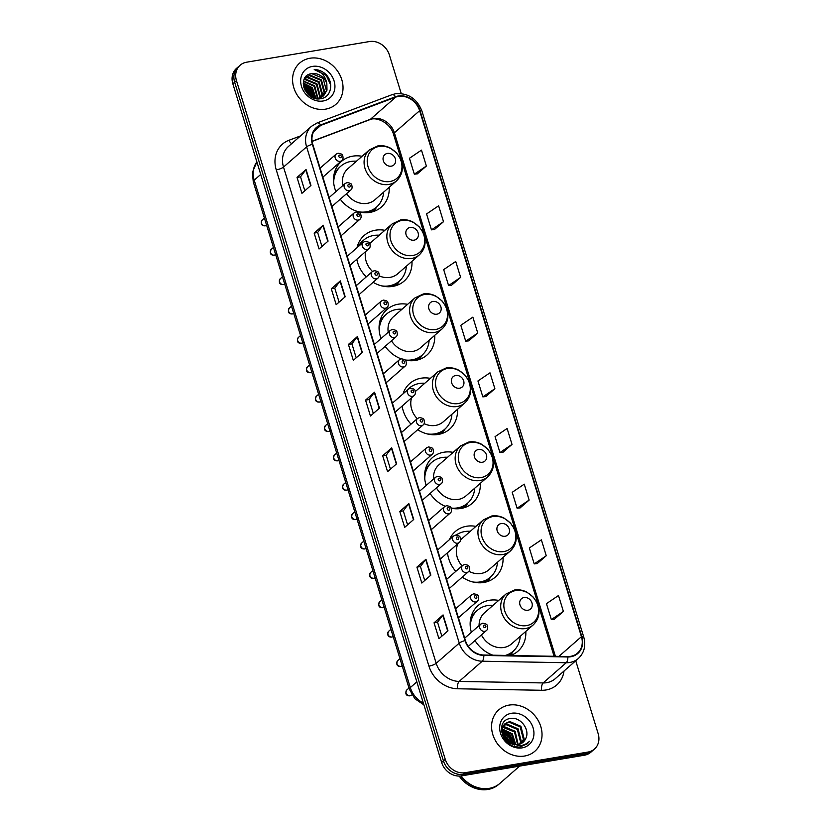 <?xml version="1.0" encoding="UTF-8"?>
<svg xmlns="http://www.w3.org/2000/svg" width="831" height="831" viewBox="0 0 831 831"><rect width="100%" height="100%" fill="white"/><g stroke="black" fill="none" stroke-linecap="round" stroke-linejoin="round"><path stroke-width="1.25" d="M498.704 600.408A30.311 25.823 48.8 0 0 489.355 600.283A30.311 25.823 48.8 0 0 478.043 605.57A30.311 25.823 48.8 0 0 471.364 632.318M475.01 640.535A30.311 25.823 48.8 0 0 492.939 655.192M475.934 526.387A30.311 25.823 48.8 0 0 466.586 526.262A30.311 25.823 48.8 0 0 455.274 531.549A30.311 25.823 48.8 0 0 449.394 539.693M447.514 552.74A30.311 25.823 48.8 0 0 455.804 571.364M462.244 577.13A30.311 25.823 48.8 0 0 483.881 582.469A30.311 25.823 48.8 0 0 495.203 577.171A30.311 25.823 48.8 0 0 503.056 557.383M453.165 452.365A30.311 25.823 48.8 0 0 443.816 452.241A30.311 25.823 48.8 0 0 432.494 457.528A30.311 25.823 48.8 0 0 426.189 485.439M430.063 493.448A30.311 25.823 48.8 0 0 445.084 506.245M451.14 508.198A30.311 25.823 48.8 0 0 461.112 508.447A30.311 25.823 48.8 0 0 472.424 503.16A30.311 25.823 48.8 0 0 480.287 483.362M430.385 378.354A30.311 25.823 48.8 0 0 421.047 378.219A30.311 25.823 48.8 0 0 409.725 383.517A30.311 25.823 48.8 0 0 403.045 393.842M402.142 406.037A30.311 25.823 48.8 0 0 411.013 424.153M417.661 429.731A30.311 25.823 48.8 0 0 438.332 434.426A30.311 25.823 48.8 0 0 449.654 429.139A30.311 25.823 48.8 0 0 457.507 409.34M407.616 304.333A30.311 25.823 48.8 0 0 398.278 304.208A30.311 25.823 48.8 0 0 386.955 309.496A30.311 25.823 48.8 0 0 381.034 338.539M385.158 346.34A30.311 25.823 48.8 0 0 401.176 358.867M405.029 360.031A30.311 25.823 48.8 0 0 415.562 360.405A30.311 25.823 48.8 0 0 426.885 355.117A30.311 25.823 48.8 0 0 434.738 335.319M384.846 230.312A30.311 25.823 48.8 0 0 375.508 230.187A30.311 25.823 48.8 0 0 364.186 235.474A30.311 25.823 48.8 0 0 356.966 247.752M356.811 259.293A30.311 25.823 48.8 0 0 366.242 276.92M373.109 282.311A30.311 25.823 48.8 0 0 392.793 286.394A30.311 25.823 48.8 0 0 404.115 281.096A30.311 25.823 48.8 0 0 411.968 261.298M362.077 156.29A30.311 25.823 48.8 0 0 352.728 156.166A30.311 25.823 48.8 0 0 341.416 161.453A30.311 25.823 48.8 0 0 335.932 191.597M340.274 199.201A30.311 25.823 48.8 0 0 370.024 212.372A30.311 25.823 48.8 0 0 381.346 207.075A30.311 25.823 48.8 0 0 389.199 187.287M510.494 655.514A30.311 25.823 48.8 0 0 517.973 651.192A30.311 25.823 48.8 0 0 525.826 631.394M401.248 93.571L389.365 54.939A17.16 14.615 48.8 0 0 369.473 41.55L246.558 62.211A17.16 14.615 48.8 0 0 240.149 65.213L236.534 68.371A17.16 14.615 48.8 0 0 232.846 83.796L441.635 762.484A17.16 14.615 48.8 0 0 461.527 775.874L584.442 755.202A17.16 14.615 48.8 0 0 590.851 752.211L592.659 750.632A17.16 14.615 48.8 0 1 586.25 753.624A17.16 14.615 48.8 0 0 592.659 750.632L594.466 749.053A17.16 14.615 48.8 0 0 598.154 733.628L575.738 660.759M238.341 66.792A17.16 14.615 48.8 0 0 234.654 82.217L443.442 760.905A17.16 14.615 48.8 0 0 463.324 774.295L586.25 753.624L463.324 774.295A17.16 14.615 48.8 0 1 443.442 760.905L234.654 82.217A17.16 14.615 48.8 0 1 238.341 66.792M309.973 58.243A27.454 23.382 48.8 0 0 299.721 63.031A27.454 23.382 48.8 0 0 296.387 93.706A27.454 23.382 48.8 0 0 325.627 109.141A27.454 23.382 48.8 0 0 335.88 104.353A27.454 23.382 48.8 0 0 339.214 73.689A27.454 23.382 48.8 0 0 309.973 58.243A27.454 23.382 48.8 0 0 299.721 63.031A27.454 23.382 48.8 0 0 296.387 93.706A27.454 23.382 48.8 0 0 325.627 109.141A27.454 23.382 48.8 0 0 335.88 104.353A27.454 23.382 48.8 0 0 339.214 73.689A27.454 23.382 48.8 0 0 309.973 58.243M508.977 705.114A27.454 23.382 48.8 0 0 498.725 709.913A27.454 23.382 48.8 0 0 495.39 740.577A27.454 23.382 48.8 0 0 524.631 756.023A27.454 23.382 48.8 0 0 534.884 751.224A27.454 23.382 48.8 0 0 538.218 720.56A27.454 23.382 48.8 0 0 508.977 705.114A27.454 23.382 48.8 0 0 498.725 709.913A27.454 23.382 48.8 0 0 495.39 740.577A27.454 23.382 48.8 0 0 524.631 756.023A27.454 23.382 48.8 0 0 534.884 751.224A27.454 23.382 48.8 0 0 538.218 720.56A27.454 23.382 48.8 0 0 508.977 705.114M398.413 96.417A18.303 15.592 -131.2 0 1 419.624 110.689L581.44 636.671A18.303 15.592 -131.2 0 1 577.503 653.135A18.303 15.592 -131.2 0 1 567.812 656.542L483.787 655.025A18.303 15.592 -131.2 0 1 465.433 640.545L312.768 144.293A18.303 15.592 -131.2 0 1 316.704 127.829A18.303 15.592 -131.2 0 1 320.839 125.356L395.722 97.144A18.303 15.592 -131.2 0 1 398.413 96.417M398.288 95.991A18.76 15.976 48.8 0 0 395.525 96.728L320.641 124.951A18.76 15.976 48.8 0 0 312.373 144.355L465.038 640.608A18.76 15.976 48.8 0 0 483.85 655.462L567.874 656.968A18.76 15.976 48.8 0 0 581.835 636.608L420.029 110.627A18.76 15.976 48.8 0 0 398.288 95.991M554.35 619.251L563.397 611.419L558.494 595.515L546.455 603.659L551.348 619.573L554.464 619.23M537.221 563.574L546.268 555.742L541.376 539.838L529.326 547.993L534.219 563.896L537.335 563.563M520.092 507.897L529.139 500.075L524.247 484.161L512.197 492.316L517.09 508.219L520.206 507.886M502.973 452.23L512.01 444.398L507.118 428.495L495.068 436.639L499.961 452.552L503.077 452.209M417.328 173.856L426.376 166.034L421.483 150.12L409.434 158.274L414.326 174.178L417.442 173.845M434.457 229.533L443.505 221.7L438.612 205.797L426.563 213.951L431.455 229.855L434.571 229.522M451.586 285.21L460.634 277.377L455.731 261.474L443.692 269.618L448.584 285.532L451.7 285.199M468.715 340.876L477.752 333.054L472.86 317.141L460.821 325.295L465.713 341.198L468.829 340.866M485.844 396.553L494.881 388.721L489.989 372.818L477.939 380.972L482.842 396.875L485.948 396.543M240.149 65.213A17.16 14.615 48.8 0 0 236.461 80.638L445.25 759.326A17.16 14.615 48.8 0 0 465.131 772.716L588.057 752.045A17.16 14.615 48.8 0 0 594.466 749.053M413.713 519.479L404.687 527.373L399.794 511.46L408.821 503.565L413.713 519.479M430.842 575.145L421.816 583.04L416.923 567.137L425.95 559.242L430.842 575.145M447.971 630.822L438.945 638.717L434.052 622.814L443.068 614.919L447.971 630.822M362.326 352.458L353.31 360.353L348.418 344.439L357.434 336.545L362.326 352.458M345.197 296.781L336.181 304.676L331.289 288.773L340.305 280.878L345.197 296.781M328.079 241.104L319.052 248.999L314.16 233.096L323.176 225.201L328.079 241.104M310.95 185.438L301.923 193.332L297.031 177.419L306.057 169.524L310.95 185.438M396.584 463.802L387.568 471.696L382.665 455.793L391.692 447.899L396.584 463.802M379.455 408.125L370.439 416.019L365.547 400.116L374.563 392.222L379.455 408.125M365.547 400.116L369.047 399.524M373.337 413.485L369.037 399.493L374.314 392.481A4.581 1.111 -17.1 0 1 374.563 392.222M382.665 455.793L386.166 455.201L391.443 448.158A4.581 1.111 -17.1 0 1 391.692 447.899M297.031 177.419L300.531 176.837M304.821 190.787L300.521 176.806L305.798 169.794A4.581 1.111 -17.1 0 1 306.057 169.524M314.16 233.096L317.66 232.503M321.95 246.464L317.65 232.483L322.927 225.461A4.581 1.111 -17.1 0 1 323.176 225.201M331.289 288.773L334.789 288.18M339.079 302.141L334.779 288.149L340.056 281.138A4.581 1.111 -17.1 0 1 340.305 280.878M348.418 344.439L351.918 343.857M356.208 357.808L351.908 343.826L357.185 336.815A4.581 1.111 -17.1 0 1 357.434 336.545M434.052 622.814L437.553 622.222M441.843 636.182L437.542 622.19L442.819 615.179A4.581 1.111 -17.1 0 1 443.068 614.919M416.923 567.137L420.424 566.545L425.69 559.502A4.581 1.111 -17.1 0 1 425.95 559.242M399.794 511.46L403.295 510.878L408.561 503.835A4.581 1.111 -17.1 0 1 408.821 503.565M494.881 388.721L482.842 396.875M477.752 333.054L465.713 341.198M460.634 277.377L448.584 285.532M443.505 221.7L431.455 229.855M426.376 166.034L414.326 174.178M512.01 444.398L499.961 452.552M529.139 500.075L517.09 508.219M546.268 555.742L534.219 563.896M563.397 611.419L551.348 619.573M390.466 469.162L386.155 455.17M407.595 524.828L403.284 510.847M424.714 580.505L420.413 566.513M304.084 79.475L305.663 79.111L316.912 83.786L320.215 96.105L319.613 97.933M303.938 79.849L305.091 79.599L316.341 84.284L319.655 96.593L319.208 98.037M304.697 78.218L307.917 77.138L319.166 81.812L322.47 94.132L321.119 97.383M304.541 78.498L307.345 77.626L318.595 82.311L321.909 94.62L320.766 97.539M326.843 83.775A12.932 11.011 48.8 0 0 311.864 73.679C295.981 74.998 304.987 102.036 320.465 98.712C331.725 97.674 334.322 81.448 325.025 73.627C321.711 70.905 318.117 69.555 314.222 69.565C321.233 71.237 325.44 75.974 326.843 83.775L326.988 90.184L323.675 95.742L318.668 98.151L314.513 98.193M304.977 77.782L310.171 75.164L321.42 79.838L324.734 92.158L322.47 96.645M318.107 98.64L317.359 98.754M305.237 77.522L309.599 75.652L320.859 80.337L324.163 92.646L322.148 96.843M304.239 88.657L307.885 91.68L310.69 96.417M304.78 89.862L309.599 95.658M303.388 85.354L310.14 89.706L313.734 97.923M303.502 86.05L309.579 90.205L313.069 97.663M303.305 82.975L312.394 87.733L315.988 98.338M303.284 83.516L311.833 88.231L315.458 98.307M303.585 81.064L314.648 85.759L317.92 98.266M303.492 81.5L314.087 86.258L317.463 98.307M311.864 73.679L323.114 78.363L326.417 90.672L323.384 95.981M312.487 66.407A18.646 15.882 48.8 0 0 301.508 86.434A18.646 15.882 48.8 0 0 323.124 100.987A18.646 15.882 48.8 0 0 334.093 80.96A18.646 15.882 48.8 0 0 312.487 66.407M314.222 69.565L326.282 75.424L330.717 84.939M303.284 83.921L310.773 88.99L315.178 98.276M303.741 87.099L308.519 90.963L312.186 97.258M391.297 166.158A6.866 5.848 48.8 0 0 395.338 158.783A6.866 5.848 48.8 0 0 387.381 153.434A6.866 5.848 48.8 0 0 383.351 160.799A6.866 5.848 48.8 0 0 391.297 166.158M346.537 193.716A20.588 17.534 48.8 0 0 367.25 203.356A20.588 17.534 48.8 0 0 374.937 199.762L396.553 180.846C402.713 174.718 403.959 167.27 400.293 158.503L396.647 153.029L390.331 148.084C386.249 145.965 382.073 145.248 377.804 145.924L369.431 149.85A20.588 17.534 48.8 0 0 366.938 172.848A20.588 17.534 48.8 0 0 388.866 184.43A20.588 17.534 48.8 0 0 396.553 180.846M358.888 211.853A27.174 23.143 48.8 0 0 366.419 211.822A27.174 23.143 48.8 0 0 376.568 207.085A27.174 23.143 48.8 0 0 383.59 192.19M356.468 161.204A27.174 23.143 48.8 0 0 350.921 161.453A27.174 23.143 48.8 0 0 340.783 166.19A27.174 23.143 48.8 0 0 333.709 183.08M364.902 212.705A27.174 23.143 48.8 0 0 365.515 212.611A27.174 23.143 48.8 0 0 375.664 207.875L376.568 207.085M340.783 166.19L339.879 166.979A27.174 23.143 48.8 0 0 333.657 177.003M369.431 149.85L347.815 168.776A20.588 17.534 48.8 0 0 342.912 185.479M334.602 172.194A27.423 23.361 48.8 0 1 336.202 170.095L335.173 170.521M414.067 240.169A6.866 5.848 48.8 0 0 418.107 232.805A6.866 5.848 48.8 0 0 410.161 227.445A6.866 5.848 48.8 0 0 406.12 234.82A6.866 5.848 48.8 0 0 414.067 240.169M379.196 275.902A20.588 17.534 48.8 0 0 390.019 277.377A20.588 17.534 48.8 0 0 397.706 273.783L419.333 254.857C425.482 248.739 426.729 241.291 423.062 232.514L419.426 227.05L413.1 222.106C409.018 219.986 404.842 219.27 400.573 219.935L392.211 223.871A20.588 17.534 48.8 0 0 389.708 246.869A20.588 17.534 48.8 0 0 411.636 258.451A20.588 17.534 48.8 0 0 419.333 254.857M381.668 285.874A27.174 23.143 48.8 0 0 389.188 285.843A27.174 23.143 48.8 0 0 399.337 281.096A27.174 23.143 48.8 0 0 406.359 266.211M379.237 235.215A27.174 23.143 48.8 0 0 373.69 235.474A27.174 23.143 48.8 0 0 363.552 240.211A27.174 23.143 48.8 0 0 359.034 245.945M387.672 286.726A27.174 23.143 48.8 0 0 388.285 286.633A27.174 23.143 48.8 0 0 398.433 281.886L399.337 281.096M363.552 240.211L362.648 241A27.174 23.143 48.8 0 0 358.13 246.734M392.211 223.871L370.584 242.787A20.588 17.534 48.8 0 0 369.712 243.628M365.578 251.616A20.588 17.534 48.8 0 0 372.506 271.457M357.372 246.215A27.423 23.361 48.8 0 1 358.971 244.117L357.943 244.543M436.846 314.191A6.866 5.848 48.8 0 0 440.877 306.826A6.866 5.848 48.8 0 0 432.93 301.466A6.866 5.848 48.8 0 0 428.889 308.841A6.866 5.848 48.8 0 0 436.846 314.191M391.463 340.814A20.588 17.534 48.8 0 0 412.789 351.399A20.588 17.534 48.8 0 0 420.476 347.805L442.102 328.879C448.262 322.76 449.498 315.313 445.832 306.535L442.196 301.071L435.87 296.127C431.788 294.008 427.612 293.291 423.353 293.956L414.981 297.893A20.588 17.534 48.8 0 0 412.477 320.891A20.588 17.534 48.8 0 0 434.416 332.473A20.588 17.534 48.8 0 0 442.102 328.879M404.957 359.958A27.174 23.143 48.8 0 0 411.958 359.865A27.174 23.143 48.8 0 0 422.106 355.117A27.174 23.143 48.8 0 0 429.139 340.232M402.017 309.236A27.174 23.143 48.8 0 0 396.47 309.485A27.174 23.143 48.8 0 0 386.322 314.232A27.174 23.143 48.8 0 0 379.248 331.112M410.441 360.747A27.174 23.143 48.8 0 0 411.065 360.654A27.174 23.143 48.8 0 0 421.203 355.907L422.106 355.117M386.322 314.232L385.418 315.022A27.174 23.143 48.8 0 0 379.196 325.046M414.981 297.893L393.354 316.808A20.588 17.534 48.8 0 0 388.222 332.244M380.141 320.236A27.423 23.361 48.8 0 1 381.751 318.128L380.712 318.553M459.616 388.212A6.866 5.848 48.8 0 0 463.656 380.837A6.866 5.848 48.8 0 0 455.7 375.487A6.866 5.848 48.8 0 0 451.659 382.862A6.866 5.848 48.8 0 0 459.616 388.212M424.09 423.654A20.588 17.534 48.8 0 0 435.558 425.41A20.588 17.534 48.8 0 0 443.255 421.816L464.872 402.9C471.032 396.782 472.278 389.334 468.611 380.556L464.965 375.093L458.639 370.138C454.557 368.029 450.392 367.302 446.122 367.977L437.75 371.914A20.588 17.534 48.8 0 0 435.247 394.912A20.588 17.534 48.8 0 0 457.185 406.494A20.588 17.534 48.8 0 0 464.872 402.9M427.207 433.907A27.174 23.143 48.8 0 0 434.738 433.875A27.174 23.143 48.8 0 0 444.876 429.139A27.174 23.143 48.8 0 0 451.908 414.243M424.786 383.257A27.174 23.143 48.8 0 0 419.24 383.507A27.174 23.143 48.8 0 0 409.091 388.254A27.174 23.143 48.8 0 0 407.003 390.383M433.221 434.758A27.174 23.143 48.8 0 0 433.834 434.665A27.174 23.143 48.8 0 0 443.972 429.928L444.876 429.139M409.091 388.254L408.187 389.043A27.174 23.143 48.8 0 0 406.099 391.172M437.75 371.914L416.134 390.83A20.588 17.534 48.8 0 0 415.313 391.598M411.625 397.737A20.588 17.534 48.8 0 0 417.245 418.699M403.45 393.489A27.423 23.361 48.8 0 1 404.52 392.149L403.482 392.575M482.385 462.233A6.866 5.848 48.8 0 0 486.426 454.858A6.866 5.848 48.8 0 0 478.469 449.509A6.866 5.848 48.8 0 0 474.428 456.873A6.866 5.848 48.8 0 0 482.385 462.233M436.42 487.88A20.588 17.534 48.8 0 0 458.338 499.431A20.588 17.534 48.8 0 0 466.025 495.837L487.641 476.921C493.801 470.793 495.047 463.345 491.381 454.578L487.735 449.114L481.409 444.159C477.337 442.05 473.161 441.323 468.892 441.999L460.519 445.925A20.588 17.534 48.8 0 0 458.016 468.933A20.588 17.534 48.8 0 0 479.954 480.515A20.588 17.534 48.8 0 0 487.641 476.921M451.077 508.073A27.174 23.143 48.8 0 0 457.507 507.897A27.174 23.143 48.8 0 0 467.645 503.16A27.174 23.143 48.8 0 0 474.678 488.264M447.556 457.279A27.174 23.143 48.8 0 0 442.009 457.528A27.174 23.143 48.8 0 0 431.86 462.265A27.174 23.143 48.8 0 0 424.797 479.155M455.99 508.78A27.174 23.143 48.8 0 0 456.603 508.686A27.174 23.143 48.8 0 0 466.752 503.95L467.645 503.16M431.86 462.265L430.957 463.054A27.174 23.143 48.8 0 0 424.745 473.078M460.519 445.925L438.903 464.851A20.588 17.534 48.8 0 0 433.605 478.947M425.69 468.269A27.423 23.361 48.8 0 1 427.29 466.17L426.251 466.596M505.155 536.255A6.866 5.848 48.8 0 0 509.195 528.88A6.866 5.848 48.8 0 0 501.238 523.53A6.866 5.848 48.8 0 0 497.208 530.895A6.866 5.848 48.8 0 0 505.155 536.255M468.819 571.281A20.588 17.534 48.8 0 0 481.107 573.452A20.588 17.534 48.8 0 0 488.794 569.858L510.411 550.932C516.57 544.814 517.817 537.366 514.15 528.599L510.504 523.125L504.188 518.18C500.106 516.061 495.93 515.345 491.661 516.02L483.289 519.946A20.588 17.534 48.8 0 0 480.796 542.944A20.588 17.534 48.8 0 0 502.724 554.526A20.588 17.534 48.8 0 0 510.411 550.932M472.746 581.949A27.174 23.143 48.8 0 0 480.276 581.918A27.174 23.143 48.8 0 0 490.425 577.181A27.174 23.143 48.8 0 0 497.447 562.286M470.325 531.3A27.174 23.143 48.8 0 0 464.778 531.549A27.174 23.143 48.8 0 0 456.229 535.029M478.76 582.801A27.174 23.143 48.8 0 0 479.373 582.708A27.174 23.143 48.8 0 0 489.521 577.971L490.425 577.181M483.289 519.946L461.672 538.872A20.588 17.534 48.8 0 0 460.582 539.932M458.12 543.453A20.588 17.534 48.8 0 0 462.036 565.911M527.924 610.266A6.866 5.848 48.8 0 0 531.965 602.901A6.866 5.848 48.8 0 0 524.008 597.541A6.866 5.848 48.8 0 0 519.977 604.916A6.866 5.848 48.8 0 0 527.924 610.266M481.429 634.915A20.588 17.534 48.8 0 0 503.877 647.474A20.588 17.534 48.8 0 0 511.564 643.88L533.18 624.954C539.34 618.835 540.586 611.387 536.919 602.61L533.273 597.146L526.958 592.202C522.876 590.083 518.7 589.366 514.431 590.031L506.058 593.968A20.588 17.534 48.8 0 0 503.565 616.966A20.588 17.534 48.8 0 0 525.493 628.548A20.588 17.534 48.8 0 0 533.18 624.954M505.362 655.42A27.174 23.143 48.8 0 0 513.194 651.192A27.174 23.143 48.8 0 0 520.216 636.307M493.095 605.311A27.174 23.143 48.8 0 0 487.548 605.57A27.174 23.143 48.8 0 0 477.41 610.307A27.174 23.143 48.8 0 0 470.336 627.187M506.681 655.441A27.174 23.143 48.8 0 0 512.291 651.982L513.194 651.192M477.41 610.307L476.506 611.097A27.174 23.143 48.8 0 0 470.284 621.121M506.058 593.968L484.442 612.883A20.588 17.534 48.8 0 0 479.082 625.556M471.229 616.311A27.423 23.361 48.8 0 1 472.829 614.213L471.8 614.639M461.143 775.936A28.597 24.359 48.8 0 0 489.22 788.359A28.597 24.359 48.8 0 0 499.898 783.373L519.624 766.099M460.8 775.977A28.597 24.359 48.8 0 0 488.992 788.557A28.597 24.359 48.8 0 0 499.67 783.571A28.597 24.359 48.8 0 0 499.784 783.467M459.211 776.071A28.597 24.359 48.8 0 0 487.974 789.45A28.597 24.359 48.8 0 0 498.652 784.464L499.67 783.571M502.88 726.772L504.022 726.543L515.168 731.311L518.149 744.545M502.682 727.281L514.462 731.934L517.599 744.618M501.654 726.71L502.277 726.097M503.856 725.006L506.889 724.03L518.035 728.797L521.245 741.2L520.144 744.015M503.586 725.421L506.172 724.663L517.318 729.431L520.528 741.834L519.676 744.181M525.504 738.956C530.729 730.179 520.611 716.831 511.044 718.431C493.51 719.739 502.578 749.562 520.05 746.934L527.207 743.87L529.461 741.252C526.781 743.942 523.468 745.407 519.552 745.646L510.12 742.945A12.932 11.011 48.8 0 0 518.243 744.524A12.932 11.011 48.8 0 0 523.063 742.27A12.932 11.011 48.8 0 0 525.504 738.956L522.979 742.343M510.12 742.945L506.453 740.317L502.288 728.745L505.144 723.593L509.756 721.526L520.902 726.294L524.112 738.697L521.858 743.174M514.597 745.054L506.837 741.917M501.405 731.342L501.571 729.379L505.144 723.593M504.791 723.915L509.039 722.149L520.185 726.917L523.395 739.32L521.452 743.413M503.368 736.017L506.578 738.832L508.749 742.156M504.646 738.188L506.765 740.608M502.173 731.747L509.445 736.318L512.914 744.15M502.288 732.599L508.728 736.952L512.062 743.859M502.256 728.953L512.312 733.815L515.791 744.659M502.173 729.587L511.595 734.438L515.137 744.607M517.287 745.584L516.924 746.446M511.491 713.278A18.646 15.882 48.8 0 0 500.511 733.306A18.646 15.882 48.8 0 0 522.128 747.858A18.646 15.882 48.8 0 0 533.097 727.831A18.646 15.882 48.8 0 0 511.491 713.278M529.461 741.252L527.207 743.87M502.121 730.366L509.891 735.726L514.285 744.483M502.142 729.94L510.244 735.404L514.711 744.555M502.589 733.939L507.388 737.918L510.722 743.267M232.846 83.796L236.461 80.638M584.442 755.202L588.057 752.045M461.527 775.874L465.131 772.716M441.635 762.484L445.25 759.326M256.893 161.952A22.884 19.487 48.8 0 0 254.203 180.161L260.737 174.437M423.914 704.885L414.866 698.736L409.371 689.263L253.268 181.844A11.437 2.784 -17.1 0 1 254.203 180.161L410.306 687.58L416.84 681.867M409.371 689.263A11.437 2.784 -17.1 0 1 410.306 687.58A22.884 19.487 48.8 0 0 423.384 703.13M419.624 110.689L394.372 132.804A18.303 15.592 48.8 0 0 373.161 118.521A18.303 15.592 48.8 0 0 370.46 119.249L312.103 141.239M564 671.033A28.597 24.359 -131.2 0 1 546.092 689.959A28.597 24.359 -131.2 0 1 541.625 690.281L457.611 688.774A28.597 24.359 -131.2 0 1 428.931 666.14L276.266 169.888A28.597 24.359 -131.2 0 1 288.876 140.304L300.521 135.92M567.874 656.968A5.724 2.368 91 0 1 566.243 662.733L543.142 682.937A22.884 19.487 48.8 0 0 546.715 682.677A22.884 19.487 48.8 0 0 555.264 678.688L578.355 658.474A22.884 19.487 -131.2 0 1 566.243 662.733L482.219 661.216A22.884 19.487 -131.2 0 1 459.273 643.111L306.608 146.858A5.724 1.392 -17.1 0 1 312.373 144.355M581.835 636.608A5.724 1.392 -17.1 0 1 583.746 637.055L421.93 111.074C416.954 98.66 408.187 92.875 395.629 93.726L392.035 94.692A5.724 2.857 69.3 0 1 395.525 96.728M465.038 640.608A5.724 1.392 162.9 0 0 459.273 643.111L436.182 663.325A22.884 19.487 48.8 0 0 459.128 681.43L543.142 682.937A5.724 2.368 -89 0 0 541.625 690.281M483.85 655.462A5.724 2.368 91 0 1 482.219 661.216L459.128 681.43A5.724 2.368 -89 0 0 457.611 688.774M392.035 94.692L317.151 122.915A5.724 2.857 69.3 0 1 320.641 124.951M276.266 169.888A5.724 1.392 -17.1 0 0 283.516 167.073L306.608 146.858A22.884 19.487 -131.2 0 1 311.532 126.281L288.43 146.495A22.884 19.487 48.8 0 0 283.516 167.073L436.182 663.325A5.724 1.392 -17.1 0 1 428.931 666.14M421.93 111.074A5.724 1.392 162.9 0 0 420.029 110.627M288.876 140.304A5.724 2.857 -110.7 0 0 291.764 143.576M581.44 636.671L558.931 656.376M555.42 656.313L394.372 132.804A10.294 2.503 -17.1 0 0 393.52 134.321C390.663 123.185 376.391 116.184 369.639 119.747A10.294 5.142 -110.7 0 0 370.46 119.249L395.722 97.144M320.839 125.356L313.713 131.599M379.196 408.353L374.314 392.481M362.067 352.687L357.185 336.815M344.938 297.01L340.056 281.138M327.809 241.343L322.927 225.461M310.68 185.666L305.798 169.794M396.325 464.03L391.443 448.158M413.454 519.707L408.561 503.835M430.572 575.374L425.69 559.502M447.701 631.051L442.819 615.179M389.988 181.49A18.916 16.111 48.8 0 0 401.113 161.172A18.916 16.111 48.8 0 0 379.196 146.412A18.916 16.111 48.8 0 0 368.071 166.73A18.916 16.111 48.8 0 0 389.988 181.49M369.795 212.404A27.423 23.361 48.8 0 0 376.443 207.179M412.758 255.501A18.916 16.111 48.8 0 0 423.883 235.194A18.916 16.111 48.8 0 0 401.965 220.433A18.916 16.111 48.8 0 0 390.84 240.751A18.916 16.111 48.8 0 0 412.758 255.501M392.564 286.425A27.423 23.361 48.8 0 0 399.223 281.2M435.527 329.523A18.916 16.111 48.8 0 0 446.663 309.215A18.916 16.111 48.8 0 0 424.734 294.454A18.916 16.111 48.8 0 0 413.609 314.772A18.916 16.111 48.8 0 0 435.527 329.523M415.344 360.446A27.423 23.361 48.8 0 0 421.992 355.221M458.297 403.544A18.916 16.111 48.8 0 0 469.432 383.226A18.916 16.111 48.8 0 0 447.514 368.476A18.916 16.111 48.8 0 0 436.379 388.783A18.916 16.111 48.8 0 0 458.297 403.544M438.114 434.468A27.423 23.361 48.8 0 0 444.762 429.243M481.066 477.565A18.916 16.111 48.8 0 0 492.201 457.247A18.916 16.111 48.8 0 0 470.284 442.497A18.916 16.111 48.8 0 0 459.148 462.805A18.916 16.111 48.8 0 0 481.066 477.565M460.883 508.479A27.423 23.361 48.8 0 0 467.531 503.264M503.846 551.587A18.916 16.111 48.8 0 0 514.971 531.269A18.916 16.111 48.8 0 0 493.053 516.508A18.916 16.111 48.8 0 0 481.918 536.826A18.916 16.111 48.8 0 0 503.846 551.587M483.652 582.5A27.423 23.361 48.8 0 0 490.3 577.275M526.615 625.598A18.916 16.111 48.8 0 0 537.74 605.29A18.916 16.111 48.8 0 0 515.822 590.529A18.916 16.111 48.8 0 0 504.697 610.847A18.916 16.111 48.8 0 0 526.615 625.598M508.312 655.472A27.423 23.361 48.8 0 0 513.07 651.296M266.793 225.087L265.172 225.855C261.069 225.959 260.415 223.124 262.274 219.924A3.428 2.919 48.8 0 0 266.616 225.232M322.875 177.138L341.78 160.591A4.29 3.656 -131.2 0 1 340.18 161.339A4.29 3.656 -131.2 0 1 335.61 158.929A4.29 3.656 -131.2 0 1 336.129 154.14L320.112 168.153M340.492 157.703A1.433 1.215 48.8 0 0 339.671 155.054A1.433 1.215 48.8 0 0 340.492 157.703M275.83 254.463L274.209 255.231C270.106 255.335 269.452 252.489 271.311 249.3A3.428 2.919 48.8 0 0 275.653 254.608M331.912 206.514L350.817 189.967A4.29 3.656 -131.2 0 1 349.217 190.715A4.29 3.656 -131.2 0 1 344.647 188.305A4.29 3.656 -131.2 0 1 345.166 183.516L329.149 197.529M349.529 187.079A1.433 1.215 48.8 0 0 348.708 184.43A1.433 1.215 48.8 0 0 349.529 187.079M284.867 283.838L283.246 284.607C279.143 284.711 278.489 281.865 280.348 278.665A3.428 2.919 48.8 0 0 284.69 283.973M340.949 235.89L359.854 219.342A4.29 3.656 -131.2 0 1 358.254 220.09A4.29 3.656 -131.2 0 1 353.684 217.68A4.29 3.656 -131.2 0 1 354.203 212.892L338.186 226.905M358.566 216.455A1.433 1.215 48.8 0 0 357.745 213.806A1.433 1.215 48.8 0 0 358.566 216.455M293.904 313.214L292.283 313.973C288.18 314.087 287.526 311.241 289.385 308.041A3.428 2.919 48.8 0 0 293.727 313.349M349.986 265.266L368.891 248.718A4.29 3.656 -131.2 0 1 367.292 249.466A4.29 3.656 -131.2 0 1 362.721 247.056A4.29 3.656 -131.2 0 1 363.24 242.257L347.223 256.28M367.603 245.831A1.433 1.215 48.8 0 0 366.783 243.182A1.433 1.215 48.8 0 0 367.603 245.831M302.941 342.58L301.321 343.348C297.218 343.463 296.563 340.617 298.422 337.417A3.428 2.919 48.8 0 0 302.754 342.725M359.023 294.641L377.928 278.094A4.29 3.656 -131.2 0 1 376.329 278.842A4.29 3.656 -131.2 0 1 371.758 276.432A4.29 3.656 -131.2 0 1 372.278 271.633L356.26 285.656M376.64 275.206A1.433 1.215 48.8 0 0 375.82 272.547A1.433 1.215 48.8 0 0 376.64 275.206M311.978 371.956L310.347 372.724C306.255 372.839 305.6 369.992 307.46 366.793A3.428 2.919 48.8 0 0 311.791 372.101M368.06 324.007L386.966 307.47A4.29 3.656 -131.2 0 1 385.366 308.218A4.29 3.656 -131.2 0 1 380.795 305.798A4.29 3.656 -131.2 0 1 381.315 301.009L365.297 315.032M385.677 304.582A1.433 1.215 48.8 0 0 384.857 301.923A1.433 1.215 48.8 0 0 385.677 304.582M321.015 401.331L319.384 402.1C315.292 402.214 314.637 399.368 316.486 396.169A3.428 2.919 48.8 0 0 320.828 401.477M377.097 353.383L396.003 336.846A4.29 3.656 -131.2 0 1 394.403 337.594A4.29 3.656 -131.2 0 1 389.832 335.173A4.29 3.656 -131.2 0 1 390.352 330.385L374.334 344.408M394.715 333.948A1.433 1.215 48.8 0 0 393.894 331.299A1.433 1.215 48.8 0 0 394.715 333.948M330.052 430.707L328.422 431.476C324.329 431.58 323.675 428.744 325.523 425.545A3.428 2.919 48.8 0 0 329.865 430.853M386.135 382.759L405.04 366.211A4.29 3.656 -131.2 0 1 403.44 366.959A4.29 3.656 -131.2 0 1 398.87 364.549A4.29 3.656 -131.2 0 1 399.389 359.761L383.371 373.773M403.752 363.324A1.433 1.215 48.8 0 0 402.931 360.675A1.433 1.215 48.8 0 0 403.752 363.324M339.09 460.083L337.459 460.852C333.366 460.956 332.712 458.11 334.561 454.921A3.428 2.919 48.8 0 0 338.903 460.229M395.172 412.134L414.077 395.587A4.29 3.656 -131.2 0 1 412.477 396.335A4.29 3.656 -131.2 0 1 407.907 393.925A4.29 3.656 -131.2 0 1 408.426 389.137L392.409 403.149M412.789 392.699A1.433 1.215 48.8 0 0 411.968 390.051A1.433 1.215 48.8 0 0 412.789 392.699M348.127 489.459L346.496 490.228C342.403 490.332 341.749 487.485 343.598 484.286A3.428 2.919 48.8 0 0 347.94 489.594M404.209 441.51L423.114 424.963A4.29 3.656 -131.2 0 1 421.514 425.711A4.29 3.656 -131.2 0 1 416.944 423.301A4.29 3.656 -131.2 0 1 417.463 418.512L401.446 432.525M421.826 422.075A1.433 1.215 48.8 0 0 421.005 419.426A1.433 1.215 48.8 0 0 421.826 422.075M357.164 518.835L355.533 519.593C351.44 519.707 350.786 516.861 352.635 513.662A3.428 2.919 48.8 0 0 356.977 518.97M413.246 470.886L432.151 454.339A4.29 3.656 -131.2 0 1 430.551 455.087A4.29 3.656 -131.2 0 1 425.981 452.677A4.29 3.656 -131.2 0 1 426.5 447.878L410.483 461.901M430.863 451.451A1.433 1.215 48.8 0 0 430.043 448.802A1.433 1.215 48.8 0 0 430.863 451.451M366.191 548.2L364.57 548.969C360.477 549.083 359.823 546.237 361.672 543.038A3.428 2.919 48.8 0 0 366.014 548.346M422.283 500.262L441.188 483.715A4.29 3.656 -131.2 0 1 439.578 484.463A4.29 3.656 -131.2 0 1 435.018 482.053A4.29 3.656 -131.2 0 1 435.537 477.254L419.52 491.277M439.9 480.827A1.433 1.215 48.8 0 0 439.08 478.168A1.433 1.215 48.8 0 0 439.9 480.827M375.228 577.576L373.607 578.345C369.515 578.459 368.86 575.613 370.709 572.414A3.428 2.919 48.8 0 0 375.051 577.722M431.32 529.638L450.225 513.091A4.29 3.656 -131.2 0 1 448.615 513.838A4.29 3.656 -131.2 0 1 444.055 511.418A4.29 3.656 -131.2 0 1 444.575 506.63L428.557 520.653M448.927 510.203A1.433 1.215 48.8 0 0 448.117 507.544A1.433 1.215 48.8 0 0 448.927 510.203M384.265 606.952L382.644 607.721C378.552 607.835 377.897 604.989 379.746 601.789A3.428 2.919 48.8 0 0 384.088 607.097M440.357 559.003L459.263 542.466A4.29 3.656 -131.2 0 1 457.652 543.214A4.29 3.656 -131.2 0 1 453.092 540.794A4.29 3.656 -131.2 0 1 453.612 536.005L437.594 550.029M457.964 539.568A1.433 1.215 48.8 0 0 457.154 536.919A1.433 1.215 48.8 0 0 457.964 539.568M393.302 636.328L391.681 637.097C387.589 637.211 386.934 634.365 388.783 631.165A3.428 2.919 48.8 0 0 393.125 636.473M449.394 588.379L468.3 571.832A4.29 3.656 -131.2 0 1 466.69 572.58A4.29 3.656 -131.2 0 1 462.119 570.17A4.29 3.656 -131.2 0 1 462.649 565.381L446.631 579.394M467.001 568.944A1.433 1.215 48.8 0 0 466.191 566.295A1.433 1.215 48.8 0 0 467.001 568.944M402.339 665.704L400.719 666.472C396.616 666.576 395.971 663.73 397.82 660.541A3.428 2.919 48.8 0 0 402.162 665.849M458.432 617.755L477.337 601.208A4.29 3.656 -131.2 0 1 475.727 601.956A4.29 3.656 -131.2 0 1 471.156 599.546A4.29 3.656 -131.2 0 1 471.686 594.757L455.668 608.77M476.038 598.32A1.433 1.215 48.8 0 0 475.228 595.671A1.433 1.215 48.8 0 0 476.038 598.32M410.099 695.672A3.428 2.919 48.8 0 0 411.376 695.08L409.756 695.848C405.653 695.952 405.009 693.106 406.858 689.907A3.428 2.919 48.8 0 0 410.099 695.672M468.32 646.383L486.374 630.584A4.29 3.656 -131.2 0 1 484.764 631.331A4.29 3.656 -131.2 0 1 480.193 628.922A4.29 3.656 -131.2 0 1 480.723 624.133L464.706 638.146M485.075 627.696A1.433 1.215 48.8 0 0 484.265 625.047A1.433 1.215 48.8 0 0 485.075 627.696M253.268 181.844L252.406 172.37L256.872 161.9M317.151 122.915L311.532 126.281M578.355 658.474C584.276 652.802 586.073 645.666 583.746 637.055M369.639 119.747L312.124 141.426M554.1 656.293L393.52 134.321M376.838 206.836L373.898 211.386M399.607 280.857L396.678 285.397M422.387 354.868L419.447 359.418M445.156 428.889L442.217 433.439M467.926 502.911L464.986 507.461M490.695 576.932L487.755 581.482M513.465 650.953L510.535 655.493M341.78 160.591C343.047 159.697 343.359 158.077 342.715 155.74C342.756 154.483 341.209 153.652 338.072 153.226L336.129 154.14M262.274 219.924L264.403 218.054M350.817 189.967C352.084 189.073 352.396 187.453 351.752 185.105C351.793 183.859 350.246 183.028 347.109 182.591L345.166 183.516M271.311 249.3L273.441 247.43M359.854 219.342C361.121 218.449 361.433 216.829 360.789 214.481C360.831 213.235 359.283 212.404 356.146 211.967L354.203 212.892M280.348 278.665L282.478 276.806M368.891 248.718C370.159 247.825 370.47 246.205 369.826 243.857C369.868 242.61 368.32 241.769 365.183 241.343L363.24 242.257M289.385 308.041L291.515 306.182M377.928 278.094C379.196 277.19 379.507 275.57 378.863 273.233C378.905 271.986 377.357 271.145 374.22 270.719L372.278 271.633M298.422 337.417L300.552 335.547M386.966 307.47C388.233 306.566 388.544 304.946 387.9 302.609C387.942 301.362 386.394 300.521 383.257 300.095L381.315 301.009M307.46 366.793L309.589 364.923M396.003 336.846C397.27 335.942 397.582 334.322 396.938 331.985C396.979 330.738 395.431 329.897 392.294 329.471L390.352 330.385M316.486 396.169L318.626 394.299M405.04 366.211C406.307 365.318 406.619 363.698 405.975 361.36C406.016 360.103 404.468 359.272 401.331 358.847L399.389 359.761M325.523 425.545L327.663 423.675M414.077 395.587C415.344 394.694 415.656 393.073 415.012 390.726C415.053 389.479 413.506 388.648 410.369 388.212L408.426 389.137M334.561 454.921L336.7 453.051M423.114 424.963C424.381 424.07 424.693 422.449 424.049 420.102C424.09 418.855 422.543 418.024 419.406 417.588L417.463 418.512M343.598 484.286L345.738 482.427M432.151 454.339C433.418 453.446 433.73 451.825 433.086 449.478C433.117 448.231 431.58 447.39 428.443 446.964L426.5 447.878M352.635 513.662L354.775 511.803M441.188 483.715C442.456 482.811 442.767 481.191 442.113 478.853C442.154 477.607 440.617 476.765 437.48 476.34L435.537 477.254M361.672 543.038L363.812 541.168M450.225 513.091C451.493 512.187 451.804 510.566 451.15 508.229C451.191 506.983 449.644 506.141 446.517 505.715L444.575 506.63M370.709 572.414L372.849 570.544M459.263 542.466C460.53 541.563 460.841 539.942 460.187 537.605C460.229 536.359 458.681 535.517 455.554 535.091L453.612 536.005M379.746 601.789L381.886 599.92M468.3 571.832C469.567 570.939 469.879 569.318 469.224 566.981C469.266 565.724 467.718 564.893 464.591 564.467L462.649 565.381M388.783 631.165L390.923 629.296M477.337 601.208C478.604 600.314 478.916 598.694 478.261 596.346C478.303 595.1 476.755 594.269 473.628 593.833L471.686 594.757M397.82 660.541L399.96 658.671M486.374 630.584C487.641 629.69 487.953 628.07 487.298 625.722C487.34 624.476 485.792 623.645 482.666 623.208L480.723 624.133M406.858 689.907L408.997 688.047"/></g></svg>
